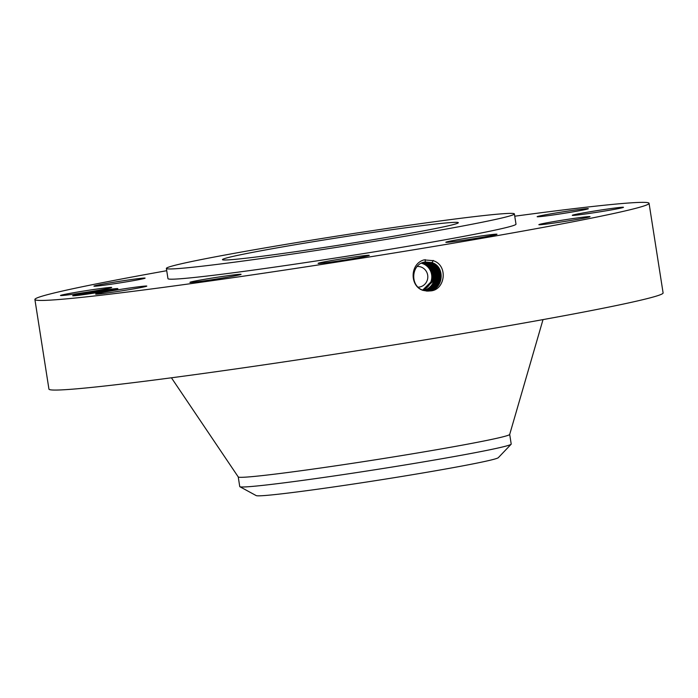 <?xml version="1.0" encoding="UTF-8"?>
<svg xmlns="http://www.w3.org/2000/svg" width="698" height="698" viewBox="0 0 698 698"><rect width="100%" height="100%" fill="white"/><g stroke="black" fill="none" stroke-linecap="round" stroke-linejoin="round"><path stroke-width="1.05" d="M166.726 270.702A310.828 9.763 -8.9 0 0 128.545 277.682A310.828 9.763 -8.9 0 0 34.9 299.486A310.828 9.763 -8.9 0 0 222.767 279.156A310.828 9.763 -8.9 0 0 555.416 225.114A310.828 9.763 -8.9 0 0 649.061 203.31A310.828 9.763 -8.9 0 0 514.749 216.206M34.9 299.486L48.939 389.109A310.828 9.763 -8.9 0 0 236.796 368.78A310.828 9.763 -8.9 0 0 569.455 314.737A310.828 9.763 -8.9 0 0 663.1 292.933L649.061 203.31M427.752 291.101L430.125 290.918C445.097 290.621 448.666 265.397 433.205 260.668L424.052 259.883C409.595 263.853 409.717 286.477 423.084 290.385L427.752 291.101L423.084 290.385M111.497 289.138A22.886 0.715 -8.9 0 0 88.821 292.488L74.206 295.21A22.886 0.715 -8.9 0 0 72.653 295.743A22.886 0.715 -8.9 0 0 78.987 295.237A22.886 0.715 -8.9 0 0 103.444 291.581A22.886 0.715 -8.9 0 0 117.849 288.667A22.886 0.715 -8.9 0 0 111.497 289.138M581.146 209.252A25.905 0.811 -8.9 0 0 553.095 213.448A25.905 0.811 -8.9 0 0 537.155 216.712A25.905 0.811 -8.9 0 0 544.344 216.153A25.905 0.811 -8.9 0 0 572.395 211.956A25.905 0.811 -8.9 0 0 588.335 208.693A25.905 0.811 -8.9 0 0 581.146 209.252M166.368 268.416L167.965 278.65A176.132 5.532 -8.9 0 0 274.427 267.133A176.132 5.532 -8.9 0 0 462.931 236.509A176.132 5.532 -8.9 0 0 515.996 224.154L514.391 213.92A176.132 5.532 -8.9 0 0 407.937 225.437A176.132 5.532 -8.9 0 0 219.434 256.061A176.132 5.532 -8.9 0 0 166.368 268.416A176.132 5.532 -8.9 0 0 272.822 256.899A176.132 5.532 -8.9 0 0 461.326 226.274A176.132 5.532 -8.9 0 0 514.391 213.92M144.12 278.511A25.905 0.811 -8.9 0 0 145.105 278.127A25.905 0.811 -8.9 0 0 123.005 280.771A25.905 0.811 -8.9 0 0 94.911 285.752A25.905 0.811 -8.9 0 0 93.925 286.136A25.905 0.811 -8.9 0 0 116.025 283.493A25.905 0.811 -8.9 0 0 144.12 278.511M110.912 287.401A25.905 0.811 -8.9 0 0 82.896 291.171A25.905 0.811 -8.9 0 0 60.49 295.498A25.905 0.811 -8.9 0 0 61.258 295.568A25.905 0.811 -8.9 0 0 89.274 291.808A25.905 0.811 -8.9 0 0 111.671 287.48A25.905 0.811 -8.9 0 0 110.912 287.401M139.617 286.651A25.905 0.811 -8.9 0 0 111.567 290.848A25.905 0.811 -8.9 0 0 95.626 294.111A25.905 0.811 -8.9 0 0 102.824 293.553A25.905 0.811 -8.9 0 0 130.866 289.356A25.905 0.811 -8.9 0 0 146.807 286.093A25.905 0.811 -8.9 0 0 139.617 286.651M222.549 276.452A25.905 0.811 -8.9 0 0 189.917 282.35A25.905 0.811 -8.9 0 0 208.466 280.238A25.905 0.811 -8.9 0 0 241.098 274.34A25.905 0.811 -8.9 0 0 222.549 276.452M337.483 259.543A25.905 0.811 -8.9 0 0 318.096 263.373A25.905 0.811 -8.9 0 0 349.89 259.194A25.905 0.811 -8.9 0 0 369.277 255.363A25.905 0.811 -8.9 0 0 337.483 259.543M453.621 240.452A25.905 0.811 -8.9 0 0 445.821 242.267A25.905 0.811 -8.9 0 0 461.474 240.574A25.905 0.811 -8.9 0 0 489.193 236.064A25.905 0.811 -8.9 0 0 497.002 234.249A25.905 0.811 -8.9 0 0 481.341 235.941A25.905 0.811 -8.9 0 0 453.621 240.452M539.851 224.294A25.905 0.811 -8.9 0 0 538.865 224.677A25.905 0.811 -8.9 0 0 560.956 222.034A25.905 0.811 -8.9 0 0 589.051 217.043A25.905 0.811 -8.9 0 0 590.037 216.659A25.905 0.811 -8.9 0 0 567.945 219.303A25.905 0.811 -8.9 0 0 539.851 224.294M573.058 215.394A25.905 0.811 -8.9 0 0 601.074 211.634A25.905 0.811 -8.9 0 0 623.471 207.306A25.905 0.811 -8.9 0 0 622.712 207.227A25.905 0.811 -8.9 0 0 594.696 210.997A25.905 0.811 -8.9 0 0 572.29 215.324A25.905 0.811 -8.9 0 0 573.058 215.394M426.783 291.057L430.099 290.918M426.417 291.022L429.357 290.857C443.5 289.382 445.533 266.776 432.123 262.666L425.213 261.994C411.253 263.46 409.438 286.128 423.11 290.246M115.022 289.443L88.821 292.488M74.206 295.21L74.799 295.69M426.408 291.014L429.34 290.857C443.483 289.382 445.507 266.784 432.106 262.666L425.291 261.977M422.351 231.073A119.375 3.752 -8.9 0 0 458.324 222.697A119.375 3.752 -8.9 0 0 386.169 230.506A119.375 3.752 -8.9 0 0 258.408 251.263A119.375 3.752 -8.9 0 0 222.444 259.639A119.375 3.752 -8.9 0 0 294.591 251.83A119.375 3.752 -8.9 0 0 422.351 231.073M171.429 377.801L238.262 476.961A137.384 4.319 -8.9 0 0 322.188 467.782A137.384 4.319 -8.9 0 0 468.306 444.024A137.384 4.319 -8.9 0 0 509.688 434.453L543.018 319.614M238.245 476.935L239.746 486.567A137.384 4.319 -8.9 0 0 239.894 486.724A137.384 4.319 -8.9 0 0 344.332 474.439A137.384 4.319 -8.9 0 0 469.815 453.691A137.384 4.319 -8.9 0 0 511.128 444.251A137.384 4.319 -8.9 0 0 511.206 444.059L509.706 434.418M428.616 290.953L426.033 290.97L428.546 290.796C442.602 289.33 444.617 266.872 431.303 262.788L424.463 262.116M431.294 262.788L424.445 262.116M239.894 486.724L256.192 495.597A122.639 3.856 -8.9 0 0 349.428 484.63A122.639 3.856 -8.9 0 0 498.32 457.679L511.128 444.251M417.186 266.479A10.357 9.999 -92.3 0 1 427.246 280.291A10.357 9.999 -92.3 0 1 418.163 287.175M428.572 290.796C442.628 289.33 444.643 266.872 431.32 262.78L431.477 262.448M422.56 290.036A13.925 13.437 87.7 0 0 431.024 281.469A13.925 13.437 87.7 0 0 421.383 263.242M430.509 262.902L423.703 262.23L430.492 262.902C443.727 266.968 441.721 289.277 427.761 290.734L427.778 290.734C441.747 289.277 443.745 266.959 430.509 262.902L430.675 262.57M422.674 290.08L431.425 281.451C433.484 273.302 430.814 267.369 423.407 263.661L421.601 263.137M422.962 290.194L432.184 281.425C434.252 273.267 431.573 267.334 424.175 263.626L421.871 263.006L424.087 263.635C431.486 267.351 434.156 273.276 432.088 281.425L422.918 290.176M429.706 263.015L424.157 262.212L429.689 263.024C442.837 267.055 440.839 289.225 426.967 290.673L426.993 290.673C440.866 289.225 442.855 267.055 429.706 263.015L429.872 262.684M425.056 263.364L424.934 263.6C432.341 267.308 435.011 273.241 432.943 281.39L423.224 290.289L432.873 281.39C434.941 273.25 432.28 267.317 424.873 263.6L422.098 262.91M424.934 263.6L422.116 262.902M428.895 263.137L423.773 262.317L428.904 263.137C441.965 267.142 439.984 289.173 426.199 290.612L426.173 290.612C439.967 289.173 441.947 267.151 428.886 263.137L429.061 262.806M423.067 290.447C428.223 289.4 431.774 286.372 433.711 281.364C435.77 273.206 433.1 267.282 425.693 263.565L422.334 262.814L425.667 263.574C433.074 267.282 435.735 273.215 433.667 281.364C431.73 286.372 428.179 289.4 423.014 290.447M428.092 263.251L423.398 262.431L428.075 263.259C441.276 267.351 438.841 289.216 425.387 290.551C438.868 289.208 441.293 267.343 428.092 263.251L428.258 262.919M423.695 290.447L423.808 290.429C437.088 289.112 439.487 267.535 426.469 263.495L422.63 262.692L426.478 263.486C439.504 267.526 437.105 289.103 423.826 290.429L423.703 290.447M424.48 290.673L425.405 290.551L424.471 290.665M424.087 290.56L424.593 290.49C437.96 289.164 440.377 267.439 427.272 263.373L423.005 262.553M424.096 290.569L424.62 290.49C437.986 289.155 440.394 267.43 427.289 263.373L423.014 262.553M107.605 290.857L79.677 294.076M425.222 259.647L425.23 261.994M433.24 260.424L432.123 262.666"/></g></svg>
